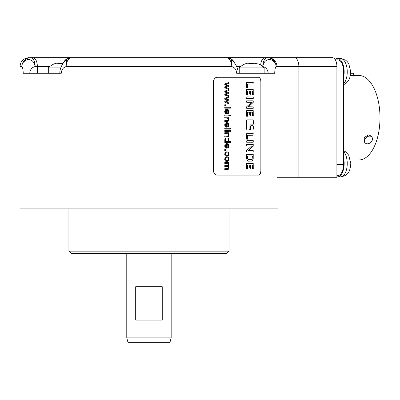 <?xml version="1.0" encoding="UTF-8"?>
<svg xmlns="http://www.w3.org/2000/svg" width="400" height="400" viewBox="0 0 400 400"><rect width="100%" height="100%" fill="white"/><g stroke="black" fill="none" stroke-linecap="round" stroke-linejoin="round"><path stroke-width="0.6" d="M225.535 91.575L226.505 91.845L225.535 91.575L228.92 90.45L228.92 89.55L224.775 91.125L224.775 92.04L227.975 93.08L224.775 94.1L224.775 95.01L228.92 96.62L228.92 95.77L228.81 96.575M228.81 95.77L225.62 94.59L228.92 95.77M226.395 91.845L228.81 92.665L228.81 93.56L225.62 94.59M228.81 89.59L228.81 90.45M225.735 94.59L228.92 93.56L228.81 92.665M226.505 91.845L228.92 92.665M213.57 81.7C213.805 79 215.075 77.52 217.38 77.255L258.565 77.255C259.975 77.52 260.74 79 260.855 81.7L260.855 170.65C260.74 173.35 259.975 174.83 258.565 175.095L217.38 175.095C215.075 174.83 213.805 173.35 213.57 170.65L213.57 81.7L213.455 170.65C213.695 173.35 214.965 174.83 217.27 175.095L217.38 175.095M247.095 119.905L246.605 120.615L246.605 129.2L247.095 129.91L249.52 129.91L250 129.2L250 125.595L250.475 124.885L252.84 124.885L253.305 124.175L253.305 120.615L252.84 119.905L247.095 119.905M253.305 129.2L253.305 126.4L252.84 125.685L251.005 125.685L250.535 126.4L250.535 129.2L251.005 129.91L252.84 129.91L253.305 129.2L252.72 129.91M246.625 87.89L247.415 87.935L247.49 84.08L253.01 84.01L253.25 82.41L246.67 82.41L246.625 87.89M246.635 95.07L247.465 95.04L247.705 90.955L249.695 91.035L249.75 94.005L250.425 94.345L250.625 90.995L252.45 90.98L252.515 94.77L253.275 94.875L253.215 89.395L246.66 89.45L246.635 95.07M246.65 98.485L253.25 98.5L253.265 96.955L246.87 96.9L246.65 98.485M246.66 108.3L253.23 108.3L253.215 106.855L248.465 106.745L253.205 102.425L253.26 100.84L246.635 100.865L246.67 102.245L251.53 102.37L246.645 106.785L246.66 108.3M246.635 116.27L247.465 116.245L247.705 112.155L249.695 112.24L249.75 115.205L250.425 115.545L250.625 112.195L252.45 112.185L252.515 115.97L253.275 116.08L253.215 110.6L246.66 110.655L246.635 116.27M246.625 139.14L247.415 139.18L247.49 135.325L253.01 135.26L253.25 133.66L246.67 133.66L246.625 139.14M246.65 142.205L253.25 142.215L253.265 140.67L246.87 140.615L246.65 142.205M246.66 152.02L253.23 152.015L253.215 150.57L248.465 150.46L253.205 146.14L253.26 144.555L246.635 144.58L246.67 145.96L251.53 146.085L246.645 150.5L246.66 152.02M247.615 160.885L248.74 161.245L252.255 160.915L253.21 158.795L253.225 154.33L246.67 154.385L246.665 158.88L247.615 160.885M246.635 169.065L247.465 169.035L247.705 164.95L249.695 165.03L249.75 168L250.425 168.34L250.625 164.99L252.45 164.975L252.515 168.765L253.275 168.875L253.215 163.39L246.66 163.445L246.635 169.065M224.775 83.945L228.92 82.37L228.92 83.27L225.65 84.4L228.92 85.485L228.92 86.385L225.735 87.415L228.92 88.59L228.92 89.44L224.775 87.83L224.775 86.92L227.975 85.905L224.775 84.86L224.775 83.945M228.92 90.45L225.65 91.575M224.775 98.305L228.92 96.725L228.92 97.63L225.65 98.755L228.92 99.845L228.92 100.74L225.735 101.77L228.92 102.95L228.92 103.8L224.775 102.185L224.775 101.28L227.975 100.26L224.775 99.215L224.775 98.305M224.775 104.78L225.585 104.78L225.585 105.775L224.775 105.775L224.775 104.78L225.475 104.78L225.475 105.775L224.775 105.775M224.775 107.275L230.47 107.275L230.47 108.15L224.775 108.15L224.775 107.275L230.355 107.275L230.355 108.15L224.775 108.15M226.035 113.935L226.125 113.03L225.47 112.49L225.265 111.67L225.63 110.595L226.68 110.115L226.68 113.96L228.455 113.305L229.015 111.62L228.44 109.88L226.825 109.21L225.245 109.87L224.68 111.665L225.04 113.14L226.035 113.935M229.68 115.035L230.47 115.035L230.47 115.91L229.68 115.91L229.68 115.035L230.355 115.035L230.355 115.91L229.68 115.91M224.775 115.035L228.92 115.035L228.92 115.91L224.775 115.91L224.775 115.035L228.81 115.035L228.81 115.91L224.775 115.91M224.775 117.24L228.92 117.24L228.92 118.025L228.34 118.025L229.015 119.665L228.88 120.52L228.015 121.375L224.775 121.43L224.775 120.555L227.945 120.45L228.41 119.48L228.13 118.515L227.055 118.115L224.775 118.115L224.775 117.24L228.81 117.24L228.81 118.025M226.035 127.2L226.125 126.295L225.47 125.76L225.265 124.935L225.63 123.86L226.68 123.38L226.68 127.225L228.455 126.57L229.015 124.885L228.44 123.145L226.825 122.475L225.245 123.135L224.68 124.93L225.04 126.405L226.035 127.2M224.775 128.275L230.47 128.275L230.47 129.15L224.775 129.15L224.775 128.275L230.355 128.275L230.355 129.15L224.775 129.15M229.68 130.51L230.47 130.51L230.47 131.385L229.68 131.385L229.68 130.51L230.355 130.51L230.355 131.385L229.68 131.385M224.775 130.51L228.92 130.51L228.92 131.385L224.775 131.385L224.775 130.51L228.81 130.51L228.81 131.385L224.775 131.385M224.775 132.715L228.92 132.715L228.92 133.5L228.34 133.5L229.015 135.14L228.88 135.995L228.015 136.85L224.775 136.9L224.775 136.03L227.945 135.925L228.41 134.955L228.13 133.99L227.055 133.585L224.775 133.585L224.775 132.715L228.81 132.715L228.81 133.5M224.775 141.585L225.305 141.585L224.68 140.145L224.96 139.01L225.725 138.205L226.86 137.925L227.98 138.18L228.75 138.955L229.015 140.105L228.45 141.525L230.47 141.525L230.47 142.395L224.775 142.395L224.775 141.585L225.195 141.585M226.035 148.2L226.125 147.3L225.47 146.76L225.265 145.94L225.63 144.86L226.68 144.38L226.68 148.225L228.455 147.575L229.015 145.885L228.44 144.15L226.825 143.48L225.245 144.14L224.68 145.935L225.04 147.41L226.035 148.2M224.775 149.545L225.585 149.545L225.585 150.54L224.775 150.54L224.775 149.545L225.475 149.545L225.475 150.54L224.775 150.54M226.215 156.285L226.305 155.425L225.52 154.985L225.265 154.13L225.645 153.085L226.865 152.69L228.065 153.1L228.44 154.175L228.235 154.92L227.61 155.35L227.715 156.2L228.675 155.515L229.015 154.14L228.765 152.91L228.015 152.07L226.845 151.795L225.24 152.435L224.68 154.14L225.09 155.56L226.215 156.285M228.56 157.5L226.86 156.705L225.245 157.37L224.68 159.12L224.94 160.365L225.655 161.235L226.92 161.535L228.455 160.86L229.015 159.12L228.56 157.5L228.9 159.12L228.345 160.86L226.81 161.535M224.775 162.56L228.92 162.56L228.92 163.34L228.345 163.34L229.015 164.905L228.295 166.36L229.015 167.95L228.675 169.13L227.635 169.545L224.775 169.545L224.775 168.675L228 168.585L228.41 167.755L228.12 166.855L227.195 166.495L224.775 166.495L224.775 165.62L227.48 165.62L228.18 165.405L228.41 164.71L227.805 163.57L224.775 163.435L224.775 162.56L228.81 162.56L228.81 163.34M107.775 57.685L32.91 57.685A8.895 4.445 90 0 1 37.36 66.58L35.145 66.58C32.055 67.28 30.27 69.405 29.785 72.945L23.225 72.945C23.07 69.515 22.64 67.395 21.935 66.58C21.535 63.745 23.325 61.415 27.305 59.595C31.655 59.25 34.265 61.58 35.145 66.58A8.895 4.445 90 0 0 30.695 57.685L32.91 57.685L30.695 57.685A8.895 8.76 90 0 0 21.935 66.58L20 66.58L20 208.895L277.94 208.895L277.94 177.765M216.01 57.685L267.245 57.685A8.895 8.76 90 0 1 276.01 66.58C275.3 67.395 274.87 69.515 274.72 72.945L268.16 72.945C267.675 69.405 265.885 67.28 262.8 66.58C263.675 61.58 266.29 59.25 270.635 59.595C274.62 61.42 276.41 63.75 276.01 66.58L298.865 66.58L298.865 177.765L276.965 177.765L276.965 66.58A8.895 8.825 90 0 0 268.14 57.685L332.455 57.685A8.895 4.445 90 0 1 336.9 66.58L336.9 177.765L298.865 177.765M274.72 72.945L274.72 73.255L236.66 73.255L236.66 72.945C236.27 69.515 234.635 67.395 231.76 66.58A8.895 5.71 90 0 0 226.05 57.685L71.89 57.685A8.895 5.71 90 0 0 66.18 66.58C63.305 67.395 61.675 69.515 61.285 72.945L59.86 72.945C59.585 65.86 66.705 58.775 66.525 59.49L66.18 66.58L231.76 66.58L231.42 59.49A8.895 8.895 0 0 0 226.05 57.685M258.375 77.255L217.27 77.255C214.965 77.52 213.695 79 213.455 81.7M258.375 175.095L217.27 175.095M61.285 72.945L61.285 73.255L23.225 73.255L23.225 72.945M262.72 66.58L262.8 66.58A8.895 4.445 90 0 1 267.245 57.685L268.14 57.685M63.53 62.66A8.895 8.215 90 0 1 70.905 57.685L81.935 57.685M160 57.685L137.94 57.685M231.42 59.49C231.235 58.775 238.355 65.86 238.08 72.945L238.08 73.255L243.34 73.255M238.08 72.945L236.66 72.945M264.14 73.255L264.14 67.915L239.235 67.915L239.235 73.255M256.67 63.37L256.96 63.45C255.635 63.08 255.105 63.08 255.375 63.45L254.805 63.745L250.105 63.45C248.78 63.835 248.08 63.835 248.005 63.45L248.1 63.685M247.955 63.555L248.005 63.45C248.275 63.08 247.745 63.08 246.42 63.45C245.17 63.835 245.17 63.835 246.42 63.45C245.17 63.835 245.17 63.835 246.42 63.45L246.52 63.42M248.005 63.64L248.575 63.745M248.705 63.745L249.005 63.72M250.105 63.45L253.275 63.45M254.675 63.745L254.925 63.745M255.14 63.72L255.28 63.29L255.425 63.555M255.47 63.18L255.755 63.185M256.96 63.45C258.21 63.835 258.21 63.835 256.96 63.45C258.21 63.835 258.21 63.835 256.96 63.45M257.76 63.7L257.915 63.745A17.195 17.195 0 0 1 264.14 67.915M60.775 67.915L48.31 67.915L48.31 73.255M62.875 63.62L59.18 63.45C57.855 63.835 57.155 63.835 57.08 63.45L57.17 63.685M57.03 63.555L57.08 63.45C57.35 63.08 56.82 63.08 55.495 63.45C54.24 63.835 54.24 63.835 55.495 63.45C54.24 63.835 54.24 63.835 55.495 63.45L55.595 63.42M57.08 63.64L57.65 63.745M57.78 63.745L58.08 63.72M59.18 63.45L62.35 63.45M335.395 59.91L337.93 59.91A11.12 5.56 -90 0 1 343.49 71.03L343.49 164.42A11.12 5.56 -90 0 1 337.93 175.54L336.9 175.54M335.11 59.45A13.34 6.67 90 0 1 337.485 58.575A13.34 6.67 90 0 1 344.16 71.92A13.34 6.67 -90 0 1 343.49 77.735M343.49 157.715A13.34 6.67 90 0 1 344.16 163.53A13.34 6.67 -90 0 1 337.485 176.875A13.34 6.67 -90 0 1 336.9 176.82M350.465 159.975L358.875 159.975A42.25 21.125 -90 0 0 380 117.725A42.25 21.125 -90 0 0 358.875 75.475L353.695 75.475M350.75 73.255L353.695 73.255L353.695 75.535M350.42 75.695L353.1 75.475M371.865 137.05L370.845 135.87L368.55 134.88L364.305 137.49L364.12 141.695L365.14 142.875A4.445 3.335 139.1 0 0 367.39 143.815A4.445 3.335 139.1 0 0 371.725 141.305A4.445 3.335 139.1 0 0 371.865 137.05A4.445 3.335 139.1 0 0 369.615 136.11A4.445 3.335 139.1 0 0 365.285 138.615A4.445 3.335 139.1 0 0 365.14 142.875M229.02 251.145L226.8 253.365L71.145 253.365L68.92 251.145L229.02 251.145L229.02 208.895M126.775 337.865L127.965 342.315L169.975 342.315L171.17 337.865L126.775 337.865L126.775 253.365M135.695 320.075L162.25 320.075L162.25 286.72L135.695 286.72L135.695 320.075M252.72 119.905L253.18 120.615L253.18 124.175L252.72 124.885L250.355 124.885L249.88 125.595L249.88 129.2L249.4 129.91M252.72 125.685L253.18 126.4L253.18 129.2M252.95 82.37L253.12 83.94L247.375 84.08L247.155 87.96M249.41 90.955L247.4 91.065L247.205 95.165M252.235 90.925L250.505 90.995L250.43 94.29M252.89 89.37L253.18 89.63L253.04 94.945M252.985 96.9L252.935 98.54M252.96 100.74L253.085 102.425L248.345 106.745L253.095 106.855L253.18 108.085L252.89 108.355M249.41 112.155L247.4 112.265L247.205 116.365M252.235 112.13L250.505 112.195L250.43 115.49M252.89 110.57L253.18 110.83L253.04 116.15M252.95 133.62L253.12 135.19L247.375 135.325L247.155 139.21M252.985 140.615L252.935 142.255M252.96 144.46L253.085 146.14L248.345 150.46L253.095 150.57L253.18 151.8L252.89 152.07M252.89 154.285L253.18 154.56L253.18 157.335L252.77 160.05L252.135 160.915L251.075 161.245M252.145 155.925L247.44 155.98L247.605 158.88L248.865 159.605L247.725 158.88L247.555 155.98L252.405 155.97L252.155 158.995L251.115 159.605L248.865 159.605M250.995 159.605L248.745 159.605M249.41 164.95L247.4 165.06L247.205 169.16M252.235 164.92L250.505 164.99L250.43 168.285M252.89 163.365L253.18 163.625L253.04 168.94M228.81 82.415L228.81 83.27L225.535 84.4L228.81 85.485L228.81 86.385L225.62 87.415L228.81 88.59L228.81 89.395M228.81 96.77L228.81 97.63L225.535 98.755L228.81 99.845L228.81 100.74L225.62 101.77L228.81 102.95L228.81 103.755M226.68 110.115L225.52 110.595L225.155 111.67L225.36 112.49L226.125 113.03M226.715 109.21L228.33 109.88L228.9 111.62L228.34 113.305L226.76 113.965M226.01 113.03L225.92 113.935M227.26 110.16L227.145 113.04L227.26 110.16L228.12 110.615L228.44 111.63L228.04 112.71L227.26 113.04M226.94 118.115L224.775 118.115M227.2 120.555L224.775 120.555M228.34 118.025L228.9 119.665L228.415 121.105L224.775 121.43M226.68 123.38L225.52 123.86L225.155 124.935L225.36 125.76L226.125 126.295M226.715 122.475L228.33 123.145L228.9 124.885L228.34 126.57L226.76 127.23M226.01 126.295L225.92 127.2M227.26 123.43L227.145 126.305L227.26 123.43L228.12 123.88L228.44 124.895L228.04 125.975L227.26 126.305M226.94 133.585L224.775 133.585M227.2 136.03L224.775 136.03M228.34 133.5L228.9 135.14L228.415 136.58L224.775 136.9M230.355 141.525L230.355 142.395L224.775 142.395M226.745 137.925L227.865 138.18L228.635 138.955L228.9 140.105L228.45 141.525M226.86 138.825L225.55 139.24L225.155 140.225L225.53 141.195L226.8 141.6L225.645 141.195L225.265 140.225L225.66 139.24L226.86 138.825L228.06 139.215L228.44 140.19L228.045 141.19L226.8 141.6M226.68 144.38L225.52 144.86L225.155 145.94L225.36 146.76L226.125 147.3M226.715 143.48L228.33 144.15L228.9 145.885L228.34 147.575L226.76 148.23M226.01 147.3L225.92 148.2M227.26 144.43L227.145 147.31L227.26 144.43L228.12 144.885L228.44 145.895L228.04 146.975L227.26 147.31M226.865 152.69L225.535 153.085L225.155 154.13L225.41 154.985L226.305 155.425M226.735 151.795L227.905 152.07L228.65 152.91L228.9 154.14L228.56 155.515L227.6 156.2M226.195 155.425L226.105 156.285M226.75 156.705L228.445 157.5M226.86 157.605L225.55 158.035L225.155 159.12L225.555 160.205L226.885 160.635L225.67 160.205L225.265 159.12L225.665 158.035L226.86 157.605L228.05 158.035L228.44 159.12L228.045 160.2L226.885 160.635M226.83 163.435L224.775 163.435M227.37 165.62L224.775 165.62M227.085 166.495L224.775 166.495M227.285 168.675L224.775 168.675M228.345 163.34L228.9 164.905L228.185 166.36L228.9 167.95L228.56 169.13L227.52 169.545L224.775 169.545M294.42 57.685A8.895 4.445 90 0 1 298.865 66.58L336.9 66.58M37.36 73.255L37.36 66.58L49.735 66.58M227.035 57.685A8.895 8.215 90 0 1 234.41 62.66M265.03 57.685A8.895 4.445 90 0 0 260.645 65.095M236.645 66.58L240.66 66.58M268.16 73.255L268.16 72.945M29.785 72.945L29.785 73.255M337.485 58.575L340.57 58.575A13.34 6.67 90 0 1 347.24 71.92A13.34 6.67 -90 0 1 343.49 83.91M343.49 164.42L336.9 164.42M343.49 71.03L336.9 71.03M343.49 151.54A13.34 6.67 90 0 1 347.24 163.53A13.34 6.67 -90 0 1 340.57 176.875L337.485 176.875M20 66.58C20.525 61.18 23.49 58.215 28.895 57.685M71.89 57.685A8.895 8.895 0 0 0 66.525 59.49M245.465 63.745A17.195 17.195 0 0 0 239.235 67.915M59.86 73.255L59.86 72.945M54.54 63.745A17.195 17.195 0 0 0 48.31 67.915M340.57 58.575L341.65 58.645L345.77 60.28L347.16 61.49L348.705 63.54L350.795 71.92L349.69 78.23L348.185 81.095L345.775 83.555L343.49 84.755M343.49 150.695L345.77 151.89L348.705 155.155L350.795 163.53C350.35 168.465 349.48 171.525 348.185 172.705C347.39 174.695 344.85 176.085 340.57 176.875M68.92 251.145L68.92 208.895M171.17 337.865L171.17 253.365"/></g></svg>
